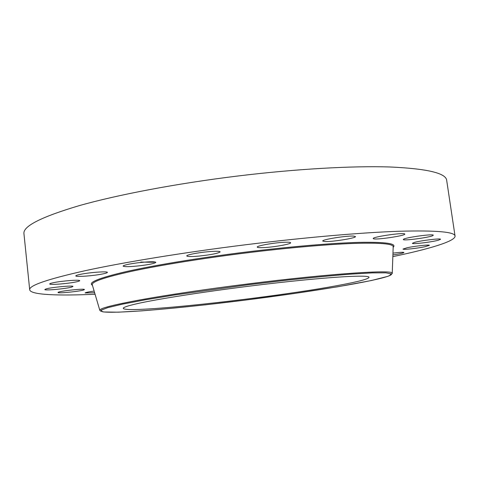 <?xml version="1.0" encoding="UTF-8"?>
<svg xmlns="http://www.w3.org/2000/svg" width="479" height="479" viewBox="0 0 479 479"><rect width="100%" height="100%" fill="white"/><g stroke="black" fill="none" stroke-linecap="round" stroke-linejoin="round"><path stroke-width="0.72" d="M136.365 303.848C159.735 298.429 221.094 289.142 276.934 282.867C332.857 276.563 369.393 274.701 369.04 277.317C368.447 278.988 358.963 281.538 340.593 284.981C275.503 297.465 125.6 314.206 123.271 308.368C123.109 307.404 127.474 305.901 136.365 303.848M154.166 262.211L148.448 262.217M148.346 262.217L141.724 262.067M141.64 262.067L140.802 262.031M95.076 294.244C57.851 295.932 30.422 294.908 29.698 289.771L23.95 233.692C22.836 226.298 41.17 216.975 78.945 205.725C117.217 194.845 176.104 183.583 236.854 176.122C295.777 168.913 352.406 165.752 389.924 166.979C427.023 168.656 445.937 173.099 446.673 180.296L455.05 236.039C455.625 241.194 429.31 249.008 392.84 256.624M94.632 292.747L85.112 292.962C85.424 292.495 88.429 291.867 94.135 291.07M29.698 289.771C28.896 285.52 47.666 279.101 86.004 270.509C124.827 262.109 184.361 252.373 245.565 244.763C304.931 237.398 361.771 232.531 399.193 231.255C436.159 230.267 454.781 231.866 455.05 236.039M414.197 242.482C420.34 240.608 441.105 238.087 440.524 239.284L438.507 240.177C431.986 242.075 411.946 244.482 412.383 243.314L414.197 242.482M71.587 287.107C66.048 288.765 44.355 290.759 44.816 289.55L46.05 288.939C51.391 287.268 73.67 285.233 72.97 286.46L71.587 287.107M407.192 247.733C414.886 246.05 429.789 244.446 429.364 245.344L424.957 246.721C417.167 248.391 402.695 249.942 403.007 249.062L407.192 247.733M75.52 282.029C67.102 283.766 49.325 285.113 49.708 283.951C49.726 283.61 51.049 283.173 53.684 282.634C62.168 280.856 80.274 279.514 79.694 280.676C79.664 281.029 78.269 281.478 75.52 282.029M392.966 253.122C399.672 252.295 403.324 252.086 403.917 252.499C403.731 252.9 401.378 253.499 396.857 254.289L392.9 254.918M98.722 274.647C88.974 276.209 75.556 276.958 75.796 275.88C75.963 275.281 78.813 274.539 84.334 273.641C94.297 272.03 107.775 271.318 107.404 272.383C107.182 272.994 104.29 273.748 98.722 274.647M141.215 265.6C130.545 266.815 124.498 266.977 123.079 266.09C123.726 265.121 128.617 264.031 137.754 262.809C148.556 261.594 154.597 261.432 155.879 262.318C155.154 263.306 150.268 264.402 141.215 265.6M198.959 256.079C191.444 256.726 187.385 256.684 186.768 255.942C186.253 254.924 197.821 252.619 208.185 251.714C215.664 251.086 219.657 251.134 220.178 251.864C218.394 253.343 211.323 254.75 198.959 256.079M263.684 247.601C259.6 247.787 257.457 247.625 257.253 247.11C256.391 245.859 274.263 242.655 284.502 242.266C288.43 242.099 290.478 242.266 290.639 242.763C291.31 244.062 273.856 247.17 263.684 247.601M324.942 241.548L322.732 241.063C321.577 239.62 346.383 235.59 353.526 236.087L355.49 236.566C356.358 238.057 332.36 241.949 324.942 241.548M373.422 238.734L373.231 238.554C372.003 236.955 403.144 232.363 404.677 233.926L404.797 234.075C405.695 235.71 375.62 240.159 373.422 238.734M403.581 239.219C405.947 237.392 433.914 233.614 433.273 235.213L432.908 235.566C429.795 237.476 402.827 241.075 403.318 239.518L403.581 239.219M84.244 289.723C82.598 291.076 57.594 293.735 58.031 292.489L58.127 292.352C59.324 291.022 85.058 288.286 84.388 289.55L84.244 289.723M248.613 284.706L286.394 280.239C310.548 277.634 331.803 275.611 350.167 274.168L372.009 272.898L385.757 272.82L391.349 273.838L389.295 275.772C374.722 281.46 309.057 292.1 244.571 300.189C180.098 308.284 114.984 314.038 102.302 311.733L101.135 310.194L107.733 307.644L122.546 304.129L145.412 299.794L175.374 294.878L248.613 284.706M99.806 310.29L92.267 284.724C91.687 281.67 105.194 277.113 132.791 271.054C160.525 265.15 202.15 258.409 244.757 253.104C286.155 247.96 326.061 244.464 352.885 243.452C379.578 242.619 393.014 243.703 393.193 246.709L392.247 273.341L390.9 274.988L387.673 276.389L371.357 280.532L337.15 286.873L293.148 293.663L244.571 300.189L207.575 304.584C183.511 307.195 161.686 309.284 142.095 310.847L118.241 312.182L103.769 311.979L100.56 311.063L99.806 310.29C99.572 308.374 112.936 304.919 139.904 299.926C166.973 295.022 207.317 289.017 248.523 283.855C331.564 273.401 394.888 269.408 392.247 273.341L392.223 273.545M92.435 285.286C87.561 282.562 98.83 278 126.234 271.587C153.999 265.336 198.641 257.947 244.673 252.217C289.472 246.655 332.312 243.057 359.22 242.368C385.793 241.913 397.109 243.56 393.169 247.296M92.363 285.053L92.267 284.724M393.193 246.709L393.175 247.05"/></g></svg>
